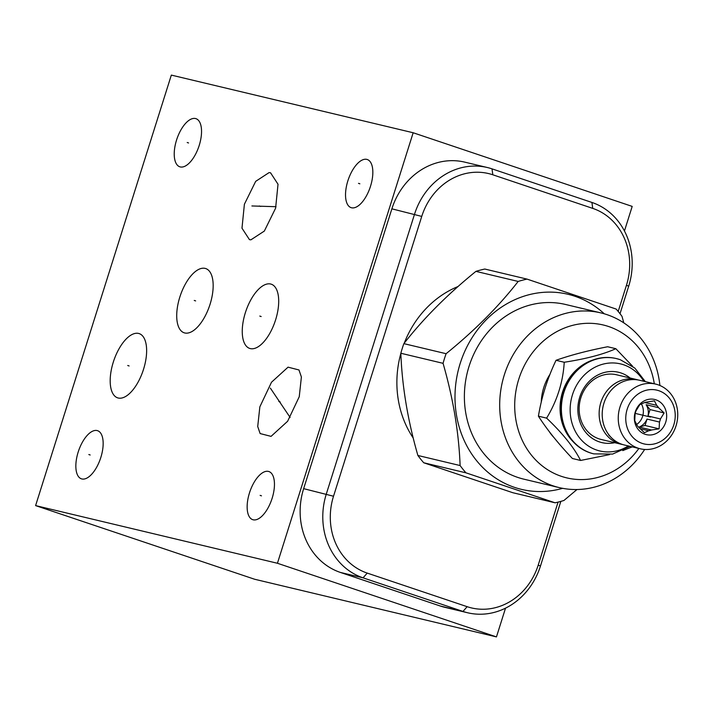 <?xml version="1.0" encoding="UTF-8"?>
<svg xmlns="http://www.w3.org/2000/svg" width="712" height="712" viewBox="0 0 712 712"><rect width="100%" height="100%" fill="white"/><g stroke="black" fill="none" stroke-linecap="round" stroke-linejoin="round"><path stroke-width="1.07" d="M558.083 502.102L538.227 565.07A62.158 55.233 -76.6 0 1 467.152 606.686L367.241 573.098A62.158 55.233 -76.6 0 1 333.519 496.237L421.744 216.412A62.158 55.233 -76.6 0 1 492.82 174.787L592.74 208.385A62.158 55.233 -76.6 0 1 626.462 285.245L618.194 311.455M413.254 438.076A97.571 86.704 -76.6 0 1 400.838 353.472M404.265 343.131A97.571 86.704 -76.6 0 1 458.11 286.491M560.842 501.382L540.452 566.058A67.756 60.209 -76.6 0 1 467.624 612.765A67.756 60.209 -76.6 0 1 462.978 611.43L363.058 577.832A67.756 60.209 -76.6 0 1 326.301 494.057L414.526 214.232A67.756 60.209 -76.6 0 1 487.364 167.525A67.756 60.209 -76.6 0 1 492.01 168.86L591.921 202.448A67.756 60.209 -76.6 0 1 628.678 286.233L620.019 313.725M467.624 612.765L444.973 607.363A67.756 60.209 -76.6 0 1 440.319 606.028L340.407 572.439A67.756 60.209 -76.6 0 1 303.65 488.654L391.876 208.83A67.756 60.209 -76.6 0 1 464.705 162.122L487.364 167.525M505.52 608.155L496.46 636.902L277.431 563.263L413.165 132.752L632.194 206.4L624.451 230.973M496.46 636.902L254.629 579.248L35.6 505.6L171.334 75.098L413.165 132.752M277.431 563.263L35.6 505.6M366.813 159.381A25.383 11.606 108.6 0 1 367.276 159.515A25.383 11.606 108.6 0 1 370.347 186.775A25.383 11.606 108.6 0 1 351.55 207.77A25.383 11.606 108.6 0 1 351.087 207.637A25.383 11.606 108.6 0 1 348.017 180.376A25.383 11.606 108.6 0 1 366.813 159.381M268.424 471.406A25.383 11.606 108.6 0 1 268.887 471.54A25.383 11.606 108.6 0 1 271.966 498.801A25.383 11.606 108.6 0 1 253.169 519.796A25.383 11.606 108.6 0 1 252.707 519.662A25.383 11.606 108.6 0 1 249.636 492.401A25.383 11.606 108.6 0 1 268.424 471.406M97.135 430.564A25.383 11.606 108.6 0 1 97.597 430.698A25.383 11.606 108.6 0 1 100.668 457.958A25.383 11.606 108.6 0 1 81.871 478.953A25.383 11.606 108.6 0 1 81.417 478.829A25.383 11.606 108.6 0 1 78.338 451.559A25.383 11.606 108.6 0 1 97.135 430.564M195.515 118.539A25.383 11.606 108.6 0 1 195.978 118.673A25.383 11.606 108.6 0 1 199.049 145.933A25.383 11.606 108.6 0 1 180.261 166.928A25.383 11.606 108.6 0 1 179.798 166.795A25.383 11.606 108.6 0 1 176.718 139.534A25.383 11.606 108.6 0 1 195.515 118.539M249.458 239.641L241.982 228.196L244.394 204.237L255.679 181.355L269.091 172.598L270.542 172.785L278.018 184.239L275.606 208.189L264.33 231.08L250.909 239.828L249.458 239.641M301.39 377.004L299.254 396.7L287.612 421.282L271.058 436.367L260.129 433.563L257.717 426.524L259.853 406.828L271.495 382.237L288.057 367.161L298.978 369.964L301.39 377.004M270.658 284.017A33.873 15.486 108.6 0 1 271.272 284.195A33.873 15.486 108.6 0 1 275.375 320.578A33.873 15.486 108.6 0 1 250.295 348.595A33.873 15.486 108.6 0 1 249.681 348.417A33.873 15.486 108.6 0 1 245.578 312.034A33.873 15.486 108.6 0 1 270.658 284.017M205.118 268.388A33.873 15.486 108.6 0 1 205.741 268.566A33.873 15.486 108.6 0 1 209.844 304.95A33.873 15.486 108.6 0 1 184.764 332.967A33.873 15.486 108.6 0 1 184.141 332.789A33.873 15.486 108.6 0 1 180.038 296.406A33.873 15.486 108.6 0 1 205.118 268.388M138.591 333.438A33.873 15.486 108.6 0 1 139.205 333.617A33.873 15.486 108.6 0 1 143.308 370A33.873 15.486 108.6 0 1 118.228 398.017A33.873 15.486 108.6 0 1 117.614 397.839A33.873 15.486 108.6 0 1 113.511 361.456A33.873 15.486 108.6 0 1 138.591 333.438M573.32 441.912A47.971 42.631 -76.6 0 1 561.51 395.827A47.971 42.631 -76.6 0 1 592.838 360.032M616.307 358.554A48.968 43.512 103.4 0 0 616.067 358.501A48.968 43.512 103.4 0 0 562.872 394.137A48.968 43.512 103.4 0 0 589.999 452.796A48.968 43.512 103.4 0 0 593.354 453.758A48.968 43.512 103.4 0 0 593.594 453.811M643.79 381.267A44.749 39.765 103.4 0 0 623.632 364.784A44.749 39.765 103.4 0 0 572.466 394.751A44.749 39.765 103.4 0 0 596.745 450.082A44.749 39.765 103.4 0 0 628.367 445.943M630.138 378.019A36.134 32.111 103.4 0 0 621.051 372.99A36.134 32.111 103.4 0 0 579.728 397.189A36.134 32.111 103.4 0 0 599.335 441.876A36.134 32.111 103.4 0 0 614.723 442.695M622.724 444.555A33.242 29.539 -76.6 0 1 621.184 444.235L601.186 439.464A33.242 29.539 -76.6 0 1 598.908 438.815A33.242 29.539 -76.6 0 1 580.494 398.987A33.242 29.539 -76.6 0 1 616.61 374.788L636.599 379.558A33.242 29.539 -76.6 0 1 638.121 379.968M621.184 444.235A33.242 29.539 -76.6 0 1 618.897 443.576A33.242 29.539 -76.6 0 1 600.483 403.748A33.242 29.539 -76.6 0 1 636.599 379.558M608.573 434.427A3.159 1.219 -40.7 0 0 608.698 434.952A3.159 1.219 -40.7 0 0 609.125 435.139M640.284 448.791L624.246 444.964A33.242 29.539 -76.6 0 1 621.968 444.306A33.242 29.539 -76.6 0 1 603.553 404.478A33.242 29.539 -76.6 0 1 639.661 380.288L655.707 384.106A33.242 29.539 -76.6 0 1 657.986 384.765A33.242 29.539 -76.6 0 1 676.4 424.592A33.242 29.539 -76.6 0 1 640.284 448.791A33.242 29.539 -76.6 0 1 638.005 448.133A33.242 29.539 -76.6 0 1 619.591 408.305A33.242 29.539 -76.6 0 1 655.707 384.106M642.188 443.389A27.643 24.564 -76.6 0 1 627.192 409.204A27.643 24.564 -76.6 0 1 658.805 390.701A27.643 24.564 -76.6 0 1 673.801 424.877A27.643 24.564 -76.6 0 1 642.188 443.389M645.063 434.267A18.067 16.056 103.4 0 0 665.729 422.163A18.067 16.056 103.4 0 0 655.921 399.824A18.067 16.056 103.4 0 0 635.264 411.919A18.067 16.056 103.4 0 0 645.063 434.267M644.413 432.7L648.677 430.751A14.543 12.923 103.4 0 0 651.524 430.003L659.107 428.838L659.472 422.038A14.543 12.923 103.4 0 0 660.442 418.95L664.127 412.933L658.564 407.682A14.543 12.923 103.4 0 0 656.687 405.342L654.444 400.883L646.87 402.04A14.543 12.923 -76.6 0 0 644.013 402.787L639.75 404.736L636.074 410.753A14.543 12.923 -76.6 0 0 635.104 413.841L634.739 420.65L636.982 425.108A14.543 12.923 -76.6 0 0 638.86 427.449L644.413 432.7M640.026 428.686L648.677 430.751M636.59 424.539A14.543 12.923 103.4 0 0 641.334 403.846M644.805 402.511L656.687 405.342M660.442 418.95L648.009 415.986A14.543 12.923 103.4 0 0 646.131 404.719L658.564 407.682M651.524 430.003L639.1 427.04A14.543 12.923 103.4 0 0 647.039 419.074L659.472 422.038M664.127 412.933L650.029 409.578L646.131 404.719M648.009 415.986L650.029 409.578M659.107 428.838L645.019 425.482L647.039 419.074M639.1 427.04L645.019 425.482M632.728 366.368L615.836 348.702C603.34 354.345 586.136 358.857 564.233 362.257C563.058 381.997 557.193 400.625 546.611 418.131C562.649 433.359 573.979 447.465 580.6 460.459L609.49 454.63M622.778 450.598L632.238 446.869M615.836 348.702L607.648 346.753C587.756 350.624 570.552 355.146 556.036 360.299C547.475 378.286 541.601 396.904 538.414 416.173C547.056 429.639 558.395 443.754 572.412 458.501L580.6 460.459M538.414 416.173L546.611 418.131M556.036 360.299L564.233 362.257M654.31 383.777A78.596 69.838 103.4 0 0 590.933 323.328A78.596 69.838 103.4 0 0 518.781 379.158A78.596 69.838 103.4 0 0 550.047 471.211A78.596 69.838 103.4 0 0 638.887 448.453M549.949 374.387A48.968 43.512 103.4 0 0 541.254 402.209M549.005 431.232A48.968 43.512 103.4 0 0 553.918 437.506M659.899 385.486A89.801 79.797 103.4 0 0 600.866 312.897A89.801 79.797 103.4 0 0 504.345 374.797A89.801 79.797 103.4 0 0 559.214 487.595A89.801 79.797 103.4 0 0 644.654 449.45M559.214 487.595L523.907 479.176A89.801 79.797 -76.6 0 1 469.039 366.377A89.801 79.797 103.4 0 1 565.559 304.478L600.866 312.897M562.658 488.325A100.276 89.107 -76.6 0 1 476.951 461.1A100.276 89.107 -76.6 0 1 460.201 363.405A100.276 89.107 103.4 0 1 604.274 313.796M576.978 489.527L563.948 500.465A114.552 101.789 -76.6 0 1 555.075 502.797L465.959 472.83A114.552 101.789 -76.6 0 1 460.112 465.55C458.857 432.531 453.17 398.453 443.069 363.325A114.552 101.789 -76.6 0 1 444.493 358.483A114.552 101.789 103.4 0 1 446.104 353.704C474.539 330.671 498.56 306.587 518.167 281.445A114.552 101.789 103.4 0 1 527.04 279.113L616.156 309.07A114.552 101.789 103.4 0 1 622.003 316.351L623.801 322.865M465.959 472.83L423.729 462.764L512.836 492.722L555.075 502.797M527.04 279.113L484.81 269.038A114.552 101.789 103.4 0 0 475.928 271.37C447.483 294.403 423.462 318.495 403.864 343.638A114.552 101.789 103.4 0 0 402.253 348.408A114.552 101.789 -76.6 0 0 400.829 353.25L443.069 363.325M403.864 343.638L446.104 353.704M400.829 353.25C402.093 386.269 407.771 420.347 417.882 455.475L460.112 465.55M423.729 462.764A114.552 101.789 -76.6 0 1 417.882 455.475M475.928 271.37L518.167 281.445M359.863 183.803L358.501 183.349M261.482 495.837L260.12 495.374M90.184 454.995L88.822 454.532M188.564 142.961L187.203 142.507M260.681 206.444L259.319 205.982M251.906 205.964L276.025 206.703M280.243 401.995L278.864 401.532M270.355 388.111L290.113 417.446M261.171 316.537L259.782 316.075M195.631 300.909L194.251 300.446M129.103 365.959L127.715 365.496M650.492 417.045L635.202 413.396M467.152 606.686L462.978 611.43L440.319 606.028M538.227 565.07L540.452 566.058M626.462 285.245L628.678 286.233M592.74 208.385L591.921 202.448M492.82 174.787L492.01 168.86M421.744 216.412L391.876 208.83M333.519 496.237L303.65 488.654M367.241 573.098L363.058 577.832L340.407 572.439M619.903 359.578A48.968 43.512 103.4 0 0 616.548 358.617A48.968 43.512 103.4 0 0 563.361 394.252A48.968 43.512 103.4 0 0 590.479 452.912A48.968 43.512 103.4 0 0 593.835 453.873L612.587 454.087L629.933 446.317M593.354 453.758L593.835 453.873M616.067 358.501L620.214 359.667L634.855 368.113L645.348 381.641M611.261 437.568L608.698 434.952"/></g></svg>
